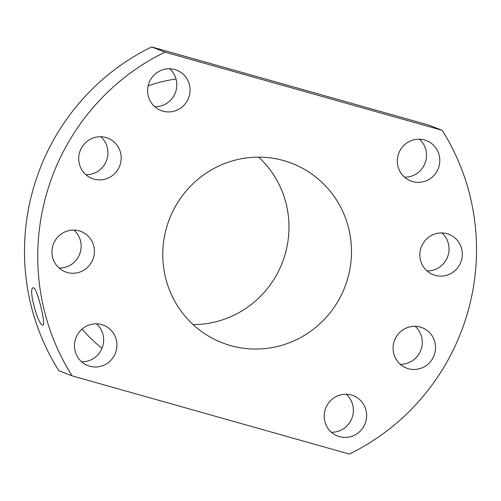 <?xml version="1.0" encoding="UTF-8"?>
<svg xmlns="http://www.w3.org/2000/svg" width="501" height="501" viewBox="0 0 501 501"><rect width="100%" height="100%" fill="white"/><g stroke="black" fill="none" stroke-linecap="round" stroke-linejoin="round"><path stroke-width="0.75" d="M72.1 375.869A223.765 218.712 -68.6 0 1 164.929 52.135L442.158 130.323A223.765 218.712 -68.6 0 1 349.329 454.056L72.1 375.869L58.842 370.677A223.765 218.712 -68.6 0 1 151.671 46.944L164.929 52.135M33.661 287.818L33.21 287.781C27.618 288.025 38.677 327.378 43.011 325.011C46.173 325.456 37.256 288.645 33.661 287.818M176.02 79.001A151.584 148.158 111.4 0 0 148.146 85.834M82.07 329.076A151.584 148.158 111.4 0 0 102.01 348.27M193.11 324.585A96.242 94.069 111.4 0 0 282.226 262.919A96.242 94.069 111.4 0 0 258.654 157.139M230.604 345.59A96.242 94.069 111.4 0 0 346.31 283.04A96.242 94.069 111.4 0 0 292.208 163.476A96.242 94.069 111.4 0 0 169.532 218.805A96.242 94.069 111.4 0 0 222.049 342.715A96.242 94.069 111.4 0 0 230.604 345.59M351.389 395.038A21.656 21.167 -68.6 0 1 353.318 395.684A21.656 21.167 -68.6 0 1 365.129 423.564A21.656 21.167 -68.6 0 1 337.53 436.014A21.656 21.167 -68.6 0 1 325.356 409.11A21.656 21.167 -68.6 0 1 351.389 395.038M79.145 230.861A21.656 21.167 111.4 0 0 53.112 244.933A21.656 21.167 111.4 0 0 65.28 271.836A21.656 21.167 111.4 0 0 92.885 259.386A21.656 21.167 111.4 0 0 81.068 231.506A21.656 21.167 111.4 0 0 79.145 230.861M435.112 275.331A21.656 21.167 111.4 0 0 461.145 261.259A21.656 21.167 111.4 0 0 448.977 234.355A21.656 21.167 111.4 0 0 421.372 246.805A21.656 21.167 111.4 0 0 433.19 274.686A21.656 21.167 111.4 0 0 435.112 275.331M412.599 181.587A21.656 21.167 111.4 0 0 438.632 167.509A21.656 21.167 111.4 0 0 426.457 140.606A21.656 21.167 111.4 0 0 398.852 153.055A21.656 21.167 111.4 0 0 410.67 180.936A21.656 21.167 111.4 0 0 412.599 181.587M93.981 179.12A21.656 21.167 -68.6 0 1 92.052 178.469A21.656 21.167 -68.6 0 1 80.235 150.594A21.656 21.167 -68.6 0 1 107.84 138.144A21.656 21.167 -68.6 0 1 120.015 165.048A21.656 21.167 -68.6 0 1 93.981 179.12M101.659 324.604A21.656 21.167 111.4 0 0 75.626 338.676A21.656 21.167 111.4 0 0 87.8 365.58A21.656 21.167 111.4 0 0 115.405 353.13A21.656 21.167 111.4 0 0 103.588 325.249A21.656 21.167 111.4 0 0 101.659 324.604M420.276 327.072A21.656 21.167 -68.6 0 1 422.205 327.717A21.656 21.167 -68.6 0 1 434.023 355.597A21.656 21.167 -68.6 0 1 406.417 368.047A21.656 21.167 -68.6 0 1 394.243 341.143A21.656 21.167 -68.6 0 1 420.276 327.072M162.869 111.153A21.656 21.167 -68.6 0 1 160.94 110.508A21.656 21.167 -68.6 0 1 149.129 82.627A21.656 21.167 -68.6 0 1 176.728 70.178A21.656 21.167 -68.6 0 1 188.902 97.081A21.656 21.167 -68.6 0 1 162.869 111.153M151.671 46.944L428.9 125.131L442.158 130.323M415.116 326.295A21.656 21.167 -68.6 0 1 420.765 350.406A21.656 21.167 -68.6 0 1 400.249 364.277M81.632 361.81A21.656 21.167 111.4 0 0 102.148 347.945A21.656 21.167 111.4 0 0 96.499 323.834M100.751 136.723A21.656 21.167 -68.6 0 1 106.4 160.834A21.656 21.167 -68.6 0 1 85.884 174.705M404.501 177.166A21.656 21.167 111.4 0 0 425.017 163.301A21.656 21.167 111.4 0 0 419.368 139.19M427.021 270.916A21.656 21.167 111.4 0 0 447.537 257.044A21.656 21.167 111.4 0 0 441.888 232.934M59.112 268.066A21.656 21.167 111.4 0 0 79.628 254.195A21.656 21.167 111.4 0 0 73.979 230.084M346.229 394.262A21.656 21.167 -68.6 0 1 351.871 418.373A21.656 21.167 -68.6 0 1 331.361 432.244M169.639 68.756A21.656 21.167 -68.6 0 1 175.287 92.867A21.656 21.167 -68.6 0 1 154.771 106.738"/></g></svg>
